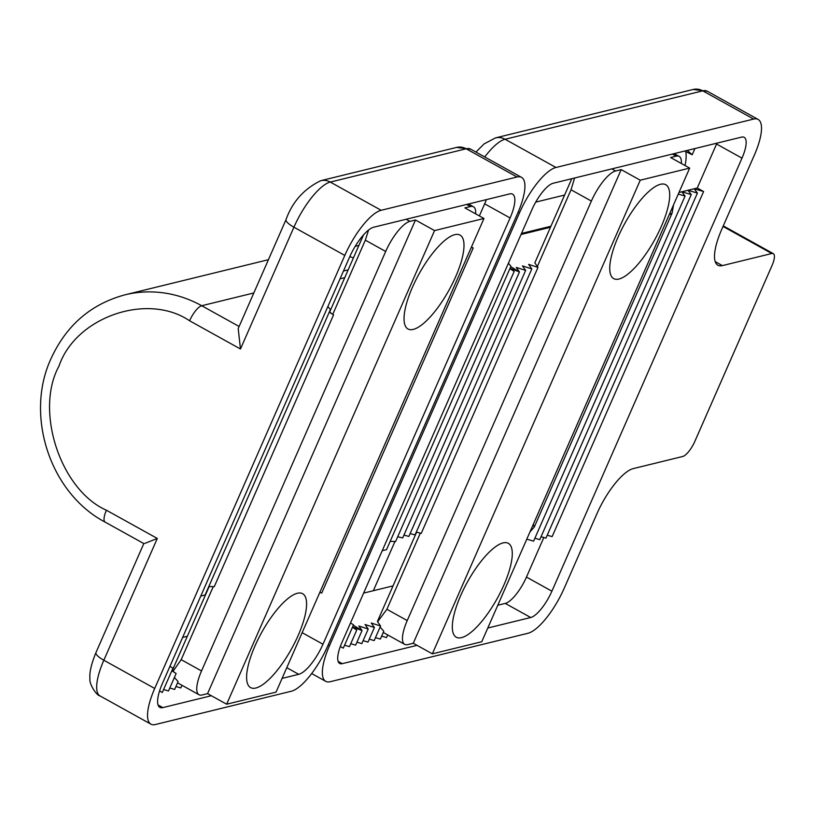 <?xml version="1.0" encoding="UTF-8"?>
<svg xmlns="http://www.w3.org/2000/svg" width="814" height="814" viewBox="0 0 814 814"><rect width="100%" height="100%" fill="white"/><g stroke="black" fill="none" stroke-linecap="round" stroke-linejoin="round"><path stroke-width="1.22" d="M723.036 226.455L771.804 253.51L722.384 265.608L715.191 261.62M518.274 211.874L519.607 212.607L329.517 645.644L328.195 644.912M329.517 645.644A46.011 14.591 -61 0 0 325.732 681.338A46.011 14.591 -61 0 0 330.23 681.705L527.899 633.292A46.011 14.591 -61 0 0 564.255 588.156L596.927 513.736A46.011 14.591 119 0 1 633.282 468.599L682.692 456.491A15.334 4.864 -61 0 0 694.81 441.453L772.038 265.527A15.334 4.864 -61 0 0 773.3 253.632L723.28 225.885M487.779 628.021L530.697 617.511A26.842 8.516 119 0 0 551.902 591.188L741.992 158.15A26.842 8.516 119 0 0 744.2 137.332A26.842 8.516 119 0 0 741.574 137.118L553.174 183.252A26.842 8.516 119 0 0 531.969 209.585L341.88 642.622A26.842 8.516 119 0 0 339.662 663.441A26.842 8.516 119 0 0 342.287 663.654L417.043 645.349M771.804 253.51A15.334 4.864 -61 0 1 773.3 253.632M519.607 212.607A46.011 14.591 -61 0 1 555.962 167.481L753.632 119.068A46.011 14.591 -61 0 1 758.129 119.434A46.011 14.591 -61 0 1 754.344 155.128L721.672 229.548A46.011 14.591 119 0 0 717.887 265.242A46.011 14.591 119 0 0 722.384 265.608M550.457 227.279L521.041 234.483M393.04 585.887L363.624 593.091M547.242 535.185L552.126 536.619L703.611 191.544L697.252 188.014L716.554 144.037A26.842 8.516 119 0 0 716.941 143.152M497.781 605.229L505.26 603.408A26.842 8.516 119 0 0 526.465 577.075L543.833 537.515M381.644 636.131L386.528 637.566L387.688 634.93M375.468 637.647L380.352 639.082L383.791 631.237L380.118 627.065M369.291 639.163L374.175 640.598L380.576 626.007L371.235 623.005L374.399 627.523L365.059 624.511L368.223 629.029L358.882 626.027L362.047 630.545L352.92 627.034L356.756 630.036L352.462 627.248M363.115 640.669L367.999 642.104L374.399 627.523M356.939 642.185L361.823 643.62L368.223 629.029M350.763 643.701L355.647 645.136L362.047 630.545L353.327 625.294M356.756 630.036L349.471 646.642L344.587 645.207M350.498 622.985L353.52 624.837L343.284 648.158L340.303 646.499M509.879 268.64L514.173 271.428L510.337 268.427L519.464 271.937L516.3 267.419L525.641 270.421L522.476 265.903L531.817 268.915L528.652 264.387L537.993 267.399L534.829 262.881L571.784 178.704M669.169 214.804L672.089 213.115L673.585 204.762M685.062 165.547A52.218 16.565 -61 0 0 685.703 151.526L692.185 154.762L687.291 150.407M508.414 263.237L510.938 266.229L386.518 549.684L382.234 550.671M544.576 189.621L543.487 190.852M416.626 532.163L377.411 621.489L380.576 626.007M529.975 531.898L534.228 527.157L533.292 524.338M537.993 267.399L421.235 533.384L416.3 532.071M531.817 268.915L415.059 534.9L410.124 533.587M525.641 270.421L408.882 536.416L403.948 535.103M514.173 271.428L395.635 541.463L390.16 541.381M510.744 266.687L519.464 271.937L402.706 537.922L397.71 536.752M678.968 192.491L697.252 188.014M703.611 191.544L694.159 188.777L697.425 193.06L687.983 190.283L691.249 194.577L681.806 191.799L685.073 196.082L678.266 194.088M692.185 154.762L694.922 148.545M541.066 536.701L545.95 538.135L697.425 193.06M685.073 196.082L533.597 541.157L526.79 539.163M691.249 194.577L539.774 539.651L534.89 538.217M534.228 527.157L672.089 213.115M373.351 590.699L394.983 541.432M353.418 257.916A122.69 111.64 -103.8 0 0 349.786 256.624M517.755 213.065L327.666 646.102A46.011 14.591 -61 0 1 291.31 691.239L155.413 724.521A46.011 14.591 -61 0 1 150.916 724.155A46.011 14.591 -61 0 1 154.711 688.461L344.8 255.423A46.011 14.591 -61 0 1 381.145 210.287L517.043 177.004A46.011 14.591 -61 0 1 521.55 177.371A46.011 14.591 -61 0 1 517.755 213.065M282.082 678.398L298.738 674.318A30.667 9.727 119 0 0 322.975 644.23L510.093 217.959A30.667 9.727 119 0 0 512.617 194.17A30.667 9.727 119 0 0 509.625 193.925L373.728 227.208A30.667 9.727 119 0 0 349.491 257.295L162.373 683.567A30.667 9.727 119 0 0 159.839 707.366A30.667 9.727 119 0 0 162.841 707.61L211.345 695.726M144.821 543.416L157.295 538.451L106.42 510.225C60.521 490.028 34.422 410.775 58.984 366.117C75.57 317.033 147.405 292.104 189.591 320.777L240.466 348.992L238.207 328.541L286.06 219.526C292.358 201.923 303.907 188.98 320.685 180.708A15.334 13.96 -103.8 0 1 330.281 182.071L466.178 148.789L517.043 177.004M344.76 277.655L340.048 278.805M187.342 636.263L182.631 637.413M143.834 543.579L105.159 522.12A15.334 4.864 119 0 1 106.42 510.225M169.923 666.361L172.985 668.141L162.301 692.48L159.554 690.964M181.99 685.307L180.83 687.942L175.946 686.517M174.41 677.441L178.093 681.613L174.654 689.458L169.77 688.023M171.835 670.756L176.139 673.504L168.478 690.974L163.594 689.539M479.365 215.924L484.656 203.846A30.667 9.727 119 0 0 486.385 199.613M319.79 592.49L321.723 593.05L473.199 247.975L471.448 247.008M332.448 314.214L329.66 312.037L363.532 234.88M329.253 312.138L333.557 314.886L214.265 586.65L208.801 586.538M327.869 306.542L330.403 309.534L205.077 595.034L200.793 596.031M362.81 235.704L362.291 236.314M209.167 586.528L172.242 670.644L175.03 672.822M473.199 247.975L471.275 247.415M503.917 584.981A53.673 17.023 -61 0 1 456.257 637.209A53.673 17.023 -61 0 1 460.683 595.563A53.673 17.023 -61 0 1 508.343 543.335A53.673 17.023 -61 0 1 503.917 584.981M661.334 226.373A53.673 17.023 -61 0 1 613.685 278.602A53.673 17.023 -61 0 1 618.101 236.955A53.673 17.023 -61 0 1 665.76 184.727A53.673 17.023 -61 0 1 661.334 226.373M481.766 641.737L689.672 168.101L640.252 180.199L432.346 653.835L481.766 641.737M615.618 170.981L621.184 169.617L413.268 643.253L407.712 644.617A30.667 9.727 -61 0 1 404.711 644.373A30.667 9.727 -61 0 1 407.234 620.573L591.381 201.068A30.667 9.727 -61 0 1 615.618 170.981L611.843 168.885M640.252 180.199L621.184 169.617M672.384 154.06L676.159 156.156L670.594 157.519L689.672 168.101M432.346 653.835L413.268 643.253M676.159 156.156A30.667 9.727 -61 0 1 679.151 156.4A30.667 9.727 -61 0 1 681.379 163.502M574.613 178.001L571.031 189.784L537.362 266.493M420.309 533.139L386.884 609.289L377.615 621.774M412.403 287.342A53.673 17.023 -61 0 1 460.052 235.104A53.673 17.023 -61 0 1 455.637 276.75A53.673 17.023 -61 0 1 407.977 328.978A53.673 17.023 -61 0 1 412.403 287.342M254.975 645.95A53.673 17.023 -61 0 1 302.635 593.711A53.673 17.023 -61 0 1 298.219 635.358A53.673 17.023 -61 0 1 250.559 687.586A53.673 17.023 -61 0 1 254.975 645.95M434.554 230.586L226.648 704.212L276.058 692.114L483.974 218.478L434.554 230.586L415.476 219.994L207.57 693.63L226.648 704.212M207.57 693.63L202.004 694.993A30.667 9.727 -61 0 1 199.013 694.749A30.667 9.727 -61 0 1 201.536 670.95L385.683 251.455A30.667 9.727 -61 0 1 409.92 221.357L415.476 219.994M483.974 218.478L464.896 207.896L470.451 206.532A30.667 9.727 -61 0 1 473.453 206.776A30.667 9.727 -61 0 1 475.681 213.879M368.579 230.036L365.333 240.161L332.743 314.397M213.258 586.609L181.186 659.666L173.006 671.316M521.489 233.445L550.915 226.241M555.962 167.481L505.087 139.255A46.011 14.591 119 0 0 484.737 156.949M741.992 158.15L716.554 144.037M551.902 591.188L526.465 577.075M530.697 617.511L505.26 603.408M342.287 663.654L338.095 661.334M758.129 119.434L707.264 91.209A46.011 14.591 119 0 0 702.757 90.842L753.632 119.068M505.087 139.255L702.757 90.842A15.334 13.96 -103.8 0 0 693.172 89.479L495.502 137.892A15.334 13.96 -103.8 0 1 505.087 139.255M268.427 259.697L125 294.821A122.69 111.64 76.2 0 1 201.709 305.728L253.826 292.969M189.591 320.777A15.334 4.864 -61 0 1 201.709 305.728L239.113 326.475M343.467 271.011L348.178 269.851M470.675 149.155A46.011 14.591 119 0 0 466.178 148.789A15.334 13.96 76.2 0 0 456.583 147.426L470.675 149.155L521.55 177.371M154.711 688.461L103.836 660.235L157.295 538.451M240.466 348.992L293.925 227.208L344.8 255.423M158.048 704.944L162.841 707.61M298.738 674.318L286.782 667.694M510.093 217.959L484.656 203.846M322.975 644.23L302.157 632.682M103.836 660.235A46.011 14.591 119 0 0 100.051 695.929C96.673 695.726 88.909 683.933 89.947 678.622C89.713 676.078 89.235 668.904 95.971 652.563A15.334 4.101 23.7 0 0 103.836 660.235M381.145 210.287L330.281 182.071A46.011 14.591 119 0 0 293.925 227.208A15.334 4.101 -156.3 0 1 286.06 219.526M591.381 201.068L571.031 189.784M386.884 609.289L407.234 620.573M466.676 204.436L470.451 206.532M409.92 221.357L406.145 219.261M365.333 240.161L385.683 251.455M181.186 659.666L201.536 670.95M564.601 195.055L535.714 202.126M358.903 245.431L355.199 246.337M325.732 681.338L311.67 673.534M475.946 152.076L484.076 143.915L495.502 137.892M693.172 89.479L707.264 91.209M125 294.821C91.066 303.988 66.433 325.193 51.119 358.435C24.481 415.394 50.092 493.294 105.159 522.12M150.916 724.155L100.051 695.929M456.583 147.426L320.685 180.708M95.971 652.563L143.824 543.549M674.155 153.622L679.151 156.4M404.711 644.373L383.252 632.468M177.554 682.844L199.013 694.749M473.453 206.776L468.457 204.009"/></g></svg>
